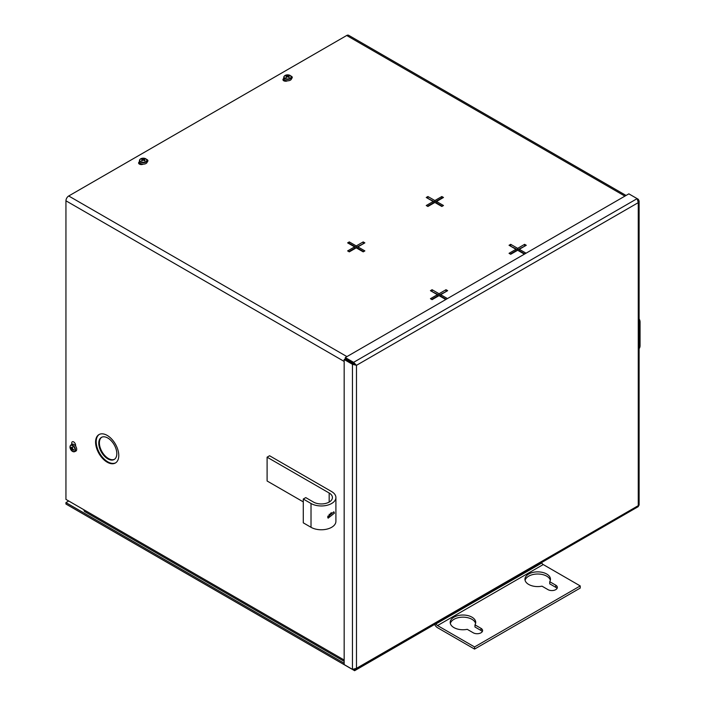 <?xml version="1.0" encoding="UTF-8"?>
<svg xmlns="http://www.w3.org/2000/svg" width="706" height="706" viewBox="0 0 706 706"><rect width="100%" height="100%" fill="white"/><g stroke="black" fill="none" stroke-linecap="round" stroke-linejoin="round"><path stroke-width="1.06" d="M139.329 161.912A2.736 1.58 0 0 0 138.597 162.989A2.736 1.58 0 0 0 139.4 164.101A2.736 1.58 0 0 0 143.194 164.145M283.671 78.578A2.736 1.58 0 0 0 282.947 79.654A2.736 1.58 0 0 0 283.741 80.766A2.736 1.58 0 0 0 287.536 80.811M71.738 444.418L71.738 443.033A2.736 1.58 60 0 1 72.303 441.779A2.736 1.58 60 0 1 73.671 441.912A2.736 1.58 60 0 1 75.604 445.265L75.604 446.095M107.797 458.856A12.761 7.369 60 0 1 99.458 447.613A12.761 7.369 60 0 1 101.417 437.393A12.761 7.369 60 0 1 107.797 438.02A12.761 7.369 60 0 1 116.128 449.263A12.761 7.369 60 0 1 114.178 459.491A12.761 7.369 60 0 1 107.797 458.856M114.478 459.297A12.761 7.369 60 0 1 108.415 458.503A12.761 7.369 60 0 1 100.164 447.542A12.761 7.369 60 0 1 101.735 437.226M107.18 462.192A16.406 9.469 60 0 1 96.466 447.736A16.406 9.469 60 0 1 98.981 434.587A16.406 9.469 60 0 1 107.18 435.399A16.406 9.469 60 0 1 117.893 449.854A16.406 9.469 60 0 1 115.378 463.004A16.406 9.469 60 0 1 107.18 462.192M115.687 462.809A16.406 9.469 60 0 1 107.797 461.83A16.406 9.469 60 0 1 97.163 447.657A16.406 9.469 60 0 1 99.29 434.419M147.122 161.056A2.736 1.58 180 0 1 147.642 161.471M138.897 163.695A2.736 1.58 180 0 1 139.4 163.298L139.876 163.024M291.472 77.722A2.736 1.58 180 0 1 291.984 78.128M283.238 80.36A2.736 1.58 180 0 1 283.741 79.954L284.218 79.69M344.166 661.354L84.799 511.612A3.927 2.268 -60 0 1 83.979 509.811L65.94 499.389L65.94 200.795A3.927 2.268 -60 0 1 68.72 195.986L346.928 356.609M441.824 196.524L434.87 200.539L427.907 196.524L426.248 197.486L433.21 201.501L426.248 205.517L427.907 206.479L434.87 202.454L441.824 206.479L443.483 205.517L436.529 201.501L443.483 197.486L441.824 196.524L441.824 197.954L434.87 201.969L434.87 200.539M526.058 253.189L519.316 249.297L526.279 245.282L524.62 244.329L517.657 248.344L510.703 244.329L509.044 245.282L515.998 249.297L509.044 253.322L510.703 254.275L517.657 250.259L524.399 254.151M447.436 298.576L440.703 294.684L447.657 290.669L446.007 289.716L439.044 293.731L432.081 289.716L430.431 290.669L437.385 294.684L430.431 298.709L432.081 299.662L439.044 295.646L445.786 299.538M349.293 241.911L347.634 242.873L354.597 246.888L347.634 250.904L349.293 251.865L356.248 247.85L363.211 251.865L364.87 250.904L357.907 246.888L364.87 242.873L363.211 241.911L356.248 245.935L349.293 241.911L348.87 243.579M147.201 161.833A2.736 1.58 0 0 0 147.933 160.756A2.736 1.58 0 0 0 146.592 159.397M291.543 78.49A2.736 1.58 0 0 0 292.275 77.422A2.736 1.58 0 0 0 290.934 76.063M624.907 196.118L346.69 35.494L68.72 195.986M346.69 35.494A3.927 2.268 -60 0 1 348.658 35.3L626.054 195.456M363.634 243.579L356.248 247.356L349.293 243.341M356.248 247.356L356.248 245.935M363.211 243.341L363.211 241.911M363.634 251.618L357.907 248.309L357.907 246.888M354.597 246.888L354.597 248.309L348.87 251.618M446.43 291.384L439.044 295.152L431.657 291.384M432.081 291.137L432.081 289.716M439.044 295.152L439.044 293.731M446.007 291.137L446.007 289.716M446.21 299.291L440.703 296.114L440.703 294.684M437.385 294.684L437.385 296.114L431.657 299.415M525.043 245.997L517.657 249.765L517.657 248.344M524.62 245.75L524.62 244.329M524.823 253.904L519.316 250.727L519.316 249.297M515.998 249.297L515.998 250.727L510.279 254.028M517.657 249.765L510.279 245.997M510.703 245.75L510.703 244.329M442.256 206.231L436.529 202.922L436.529 201.501M433.21 201.501L433.21 202.922L427.483 206.231M434.87 201.969L427.483 198.192M427.907 197.954L427.907 196.524M639.106 200.963L639.106 505.002L638.127 506.705L355.453 669.897L356.486 668.335L352.453 669.359L344.166 664.575L344.166 359.513L352.453 364.305L356.486 365.32L353.591 362.337L353.591 363.475L345.296 358.692L345.296 357.554L628.843 193.85L637.139 198.633L638.268 202.64L639.106 200.963L638.268 199.286L637.792 199.569M354.624 670.153L355.453 669.897M345.296 665.228L353.591 670.012L353.591 669.456M638.268 199.286L637.139 198.633L353.591 362.337L345.296 357.554M352.453 669.359L352.453 364.305L353.441 363.731L356.486 365.32L356.486 668.335L638.268 505.655L638.268 202.64L356.486 365.32M355.506 364.755L353.591 363.475M353.441 363.731L345.146 358.939L344.166 359.513M639.106 324.936A14.579 8.419 0 0 0 640.06 321.936L640.06 345.746A14.579 8.419 180 0 1 639.106 348.746M640.06 321.936A14.579 8.419 0 0 0 639.106 318.944M327.672 517.021L333.85 511.779L334.45 513.112L328.113 518.178L327.672 517.021M303.28 501.878L267.097 480.989L267.097 457.179L269.568 455.749L331.635 491.588A14.579 8.419 0 0 1 335.906 497.545A14.579 8.419 0 0 1 326.904 505.32A14.579 8.419 0 0 1 311.019 503.493L311.019 527.303L303.28 522.837L303.28 499.027L311.019 503.493M335.906 497.545L335.906 521.355A14.579 8.419 180 0 1 326.904 529.129A14.579 8.419 180 0 1 311.019 527.303M303.28 499.027L305.751 497.606L313.482 502.072A11.093 6.407 0 0 0 325.572 503.457A11.093 6.407 0 0 0 332.42 497.545A11.093 6.407 0 0 0 329.172 493.009L329.172 502.072M329.172 514.295L329.172 516.827A11.093 6.407 180 0 1 329.278 516.889M331.299 512.627L327.69 517.216M267.097 457.179L329.172 493.009M329.172 516.827L327.884 516.077M344.166 663.234L65.94 502.601L68.72 500.995M638.162 506.679L354.624 670.7L65.94 504.031L65.94 502.601M354.624 669.297L354.624 670.7M525.087 580.306A12.761 7.369 180 0 1 533.701 574.384A12.761 7.369 180 0 1 546.726 576.167A12.761 7.369 180 0 1 550.336 580.306M549.727 581.7L555.754 585.186A5.471 3.159 180 0 1 557.352 587.418A5.471 3.159 180 0 1 553.981 590.331A5.471 3.159 180 0 1 548.015 589.651L541.996 586.165A12.761 7.369 180 0 1 528.688 584.436A12.761 7.369 180 0 1 524.946 579.229A12.761 7.369 180 0 1 532.827 572.425A12.761 7.369 180 0 1 546.726 574.022A12.761 7.369 180 0 1 550.468 579.229A12.761 7.369 180 0 1 549.727 581.7L549.727 583.844L555.754 587.321A5.471 3.159 180 0 1 557.025 588.486M450.34 623.46A12.761 7.369 180 0 1 458.953 617.538A12.761 7.369 180 0 1 471.979 619.321A12.761 7.369 180 0 1 475.579 623.46M474.979 624.863L480.998 628.34A5.471 3.159 180 0 1 482.604 630.573A5.471 3.159 180 0 1 479.224 633.485A5.471 3.159 180 0 1 473.267 632.805L467.24 629.328A12.761 7.369 180 0 1 453.94 627.599A12.761 7.369 180 0 1 450.199 622.383A12.761 7.369 180 0 1 458.079 615.579A12.761 7.369 180 0 1 471.979 617.176A12.761 7.369 180 0 1 475.72 622.383A12.761 7.369 180 0 1 474.979 624.863L474.979 627.007L480.998 630.484A5.471 3.159 180 0 1 482.277 631.641M434.675 624.483L434.746 624.625A5.251 3.027 -120 0 0 437.543 627.713L474.556 649.088L474.556 646.943L580.235 585.927L543.223 564.553A2.621 1.518 60 0 1 541.829 563.009L541.67 562.717M435.99 623.725L436.14 624.025A2.621 1.518 -120 0 0 437.543 625.569L474.556 646.943M474.556 649.088L580.235 588.072L580.235 585.927M141.076 163.757A2.33 1.35 0 0 0 141.615 164.251A2.33 1.35 0 0 0 142.18 164.489M285.418 80.422A2.33 1.35 0 0 0 285.965 80.908A2.33 1.35 0 0 0 286.53 81.155M141.994 160.853A2.206 1.271 180 0 1 141.703 160.712A2.206 1.271 180 0 1 141.465 160.553A8.004 5.083 -65.5 0 1 142.03 160.05A8.013 2.974 -81.7 0 1 142.303 159.609A8.013 2.003 -108.4 0 0 142.03 159.274A8.004 4.112 -124.9 0 0 141.465 159.079A2.206 1.271 180 0 1 141.703 158.912A2.206 1.271 180 0 1 141.994 158.771A8.004 5.083 65.5 0 1 142.594 158.947A8.013 6.495 40.5 0 1 143.265 159.053A8.013 6.495 -40.5 0 1 143.945 158.947A8.004 5.083 -65.5 0 1 144.536 158.771A2.206 1.271 180 0 1 145.074 159.079A8.004 4.112 124.9 0 0 144.501 159.274A8.013 2.003 108.4 0 0 144.227 159.609A8.013 2.974 81.7 0 1 144.501 160.05A8.004 5.083 65.5 0 1 145.074 160.553A2.206 1.271 180 0 1 144.827 160.712A2.206 1.271 180 0 1 144.536 160.853A8.004 4.112 -124.9 0 0 143.945 160.377A8.013 5.533 -148.3 0 0 143.265 160.165A8.013 5.533 148.3 0 0 142.594 160.377A8.004 4.112 124.9 0 0 141.994 160.853M141.376 163.863A2.144 1.235 0 0 0 141.747 164.154A2.144 1.235 0 0 0 142.453 164.427M141.668 163.951A2.144 1.235 0 0 0 141.747 163.995A2.144 1.235 0 0 0 142.771 164.33M140.759 161.692A3.548 2.047 0 0 0 145.78 161.692A3.548 2.047 0 0 0 145.78 158.788A3.548 2.047 0 0 0 140.759 158.788A3.548 2.047 0 0 0 140.759 161.692M146.477 159.362A3.795 2.189 180 0 1 147.051 160.394L147.192 161.727A3.936 2.277 180 0 1 144.889 163.942A3.936 2.277 180 0 1 140.485 163.474A3.936 2.277 180 0 1 139.338 161.727L139.479 160.394A3.795 2.189 180 0 1 140.062 159.362M144.165 160.05L143.547 160.244M142.983 160.244L142.365 160.05M144.298 159.971L144.536 158.771M144.103 160.5L144.227 159.609M144.43 160.756L144.501 160.05M142.233 159.971L141.994 158.771M142.506 160.13L142.594 158.947M143.265 160.165L143.265 159.053M144.024 160.13L143.945 158.947M142.109 160.756L142.03 160.05M142.427 160.5L142.303 159.609M286.336 77.519A2.206 1.271 180 0 1 286.054 77.378A2.206 1.271 180 0 1 285.806 77.21A8.004 5.083 -65.5 0 1 286.38 76.716A8.013 2.974 -81.7 0 1 286.645 76.274A8.013 2.003 -108.4 0 0 286.38 75.939A8.004 4.112 -124.9 0 0 285.806 75.745A2.206 1.271 180 0 1 286.054 75.577A2.206 1.271 180 0 1 286.336 75.436A8.004 5.083 65.5 0 1 286.936 75.613A8.013 6.495 40.5 0 1 287.607 75.718A8.013 6.495 -40.5 0 1 288.286 75.613A8.004 5.083 -65.5 0 1 288.886 75.436A2.206 1.271 180 0 1 289.416 75.745A8.004 4.112 124.9 0 0 288.842 75.939A8.013 2.003 108.4 0 0 288.569 76.274A8.013 2.974 81.7 0 1 288.842 76.716A8.004 5.083 65.5 0 1 289.416 77.21A2.206 1.271 180 0 1 289.169 77.378A2.206 1.271 180 0 1 288.886 77.519A8.004 4.112 -124.9 0 0 288.286 77.042A8.013 5.533 -148.3 0 0 287.607 76.83A8.013 5.533 148.3 0 0 286.936 77.042A8.004 4.112 124.9 0 0 286.336 77.519M285.718 80.528A2.144 1.235 0 0 0 286.098 80.819A2.144 1.235 0 0 0 286.804 81.093M286.009 80.608A2.144 1.235 0 0 0 286.098 80.66A2.144 1.235 0 0 0 287.121 80.996M285.1 78.348A3.548 2.047 0 0 0 290.122 78.348A3.548 2.047 0 0 0 290.122 75.454A3.548 2.047 0 0 0 285.1 75.454A3.548 2.047 0 0 0 285.1 78.348M290.819 76.019A3.795 2.189 180 0 1 291.393 77.06L291.543 78.392A3.936 2.277 180 0 1 289.231 80.608A3.936 2.277 180 0 1 284.827 80.14A3.936 2.277 180 0 1 283.68 78.392L283.821 77.06A3.795 2.189 180 0 1 284.403 76.019M288.507 76.716L287.898 76.91M287.324 76.91L286.707 76.716M288.648 76.636L288.886 75.436M288.445 77.166L288.569 76.274M288.772 77.422L288.842 76.716M286.574 76.636L286.336 75.436M286.857 76.795L286.936 75.613M287.607 76.83L287.607 75.718M288.366 76.795L288.286 75.613M286.451 77.422L286.38 76.716M286.777 77.166L286.645 76.274M72.1 450.499A2.206 1.271 60 0 1 71.835 450.304A2.206 1.271 60 0 1 71.58 450.075A8.004 4.112 -45.9 0 1 71.553 449.545A8.013 5.913 -65.6 0 1 71.394 448.928A8.013 6.866 -142.5 0 1 71.015 448.319A8.004 5.877 -174.9 0 1 70.574 447.772A2.206 1.271 60 0 1 70.609 447.48A2.206 1.271 60 0 1 70.679 447.225A8.004 4.907 15.3 0 0 71.121 447.745A8.013 3.115 -4.1 0 0 71.58 447.939A8.013 1.774 -31.7 0 1 71.915 447.595A8.004 4.112 -45.9 0 1 72.171 446.924A2.206 1.271 60 0 1 72.692 447.348A8.004 3.151 123.8 0 0 72.462 448.028A8.013 4.942 104.3 0 0 72.524 448.698A8.013 5.895 43 0 0 73 449.254A8.004 4.907 15.3 0 0 73.698 449.651A2.206 1.271 60 0 1 73.671 449.943A2.206 1.271 60 0 1 73.6 450.199A8.004 5.877 -174.9 0 1 72.894 449.828A8.013 4.077 165.6 0 1 72.339 449.687A8.013 0.812 138.4 0 0 72.1 449.987A8.004 3.151 123.8 0 0 72.1 450.499M72.021 451.063A3.548 2.047 -120 0 0 74.968 450.481A3.548 2.047 -120 0 0 72.983 445.927A3.548 2.047 -120 0 0 70.044 446.519A3.548 2.047 -120 0 0 72.021 451.063M70.141 446.166A3.795 2.189 60 0 1 70.741 445.142L71.835 444.348A3.936 2.277 60 0 1 74.448 444.833A3.936 2.277 60 0 1 76.601 448.389A3.936 2.277 60 0 1 75.763 451.16L74.527 451.699A3.795 2.189 60 0 1 73.345 451.716M73.38 449.484L72.894 449.828M72.956 449.21L72.339 449.687M72.568 448.76L71.58 450.075M72.074 447.745L72.48 448.301M71.747 447.463L70.574 447.772M72.63 447.516L71.58 447.939M72.63 447.286L71.915 447.595M72.621 449.042L71.553 449.545M72.489 448.336L71.394 448.928M71.65 447.913L71.015 448.319M83.979 509.811L344.166 660.022M344.166 361.428L65.94 200.795M283.741 79.954L283.741 78.966M139.4 163.298L139.4 162.301M541.829 563.009L434.746 624.625M480.998 628.34L480.998 630.484M555.754 585.186L555.754 587.321M543.223 564.553L437.543 625.569M147.051 160.394A3.795 2.189 180 0 1 144.827 162.521A3.795 2.189 180 0 1 140.582 162.08A3.795 2.189 180 0 1 139.479 160.394C140.582 158.206 142.709 157.676 145.86 158.806L147.051 160.394M291.393 77.06A3.795 2.189 180 0 1 289.169 79.187A3.795 2.189 180 0 1 284.933 78.737A3.795 2.189 180 0 1 283.821 77.06C284.924 74.871 287.051 74.342 290.201 75.471L291.393 77.06M73.265 445.61A3.795 2.189 60 0 1 75.348 449.034A3.795 2.189 60 0 1 74.527 451.699L72.056 451.108C69.885 448.866 69.453 446.88 70.741 445.142A3.795 2.189 60 0 1 73.265 445.61"/></g></svg>
